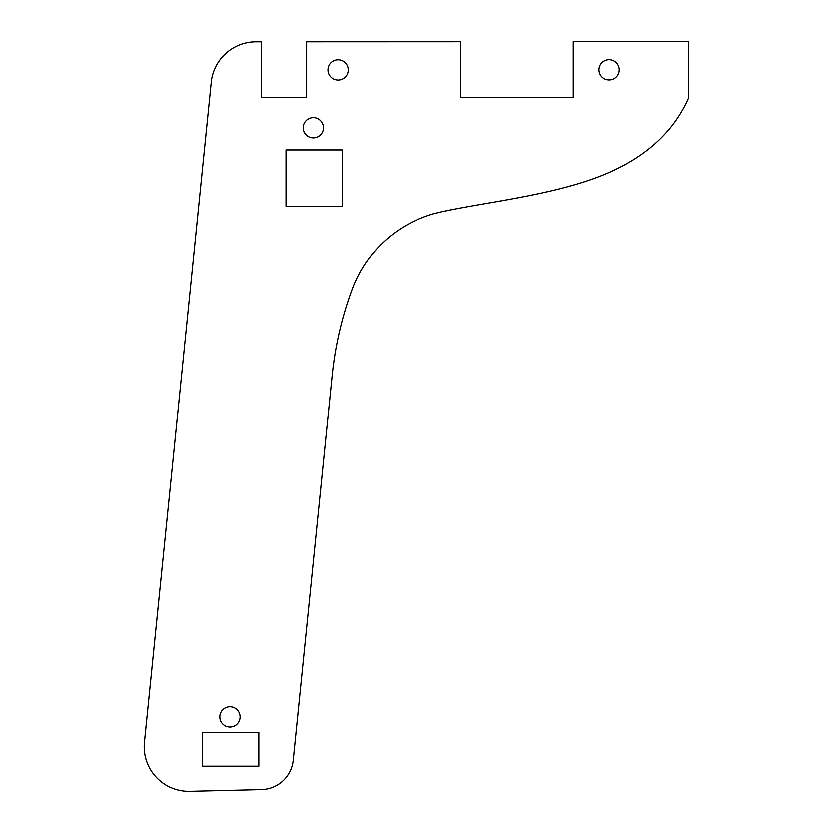 <?xml version="1.0" encoding="UTF-8"?>
<svg xmlns="http://www.w3.org/2000/svg" width="833" height="833" viewBox="0 0 833 833"><rect width="100%" height="100%" fill="white"/><g stroke="black" fill="none" stroke-linecap="round" stroke-linejoin="round"><path stroke-width="1.25" d="M598.979 69.826A10.142 10.142 0 0 1 614.181 61.048A10.142 10.142 0 0 1 614.181 78.604A10.142 10.142 0 0 1 598.979 69.826M286.011 149.93L342.342 149.93L342.342 206.261L286.011 206.261L286.011 149.93M219.818 716.911A10.142 10.142 0 0 1 235.021 708.133A10.142 10.142 0 0 1 235.021 725.699A10.142 10.142 0 0 1 219.818 716.911M258.824 732.415L258.824 766.214L202.502 766.214L202.502 732.415L258.824 732.415M303.181 127.751A10.142 10.142 0 0 1 318.383 118.973A10.142 10.142 0 0 1 318.383 136.529A10.142 10.142 0 0 1 303.181 127.751M327.963 69.92A10.142 10.142 0 0 1 343.165 61.142A10.142 10.142 0 0 1 343.165 78.708A10.142 10.142 0 0 1 327.963 69.92M573.271 41.681L573.271 97.659L460.628 97.659L460.628 41.723L306.596 41.775L306.596 97.659L261.531 97.659L261.531 41.796L256.033 41.796A45.065 45.065 0 0 0 211.395 80.832L144.432 742.286A44.586 44.586 0 0 0 189.862 791.35L261.489 789.622A32.664 32.664 0 0 0 293.206 760.258L332.148 375.568A350.349 350.349 0 0 1 352.161 289.207A122.795 122.795 0 0 1 433.764 213.717C469.729 204.502 533.245 198.316 584.61 181.729C636.704 165.028 671.356 137.112 688.568 97.971L688.568 41.65L573.271 41.681"/></g></svg>
